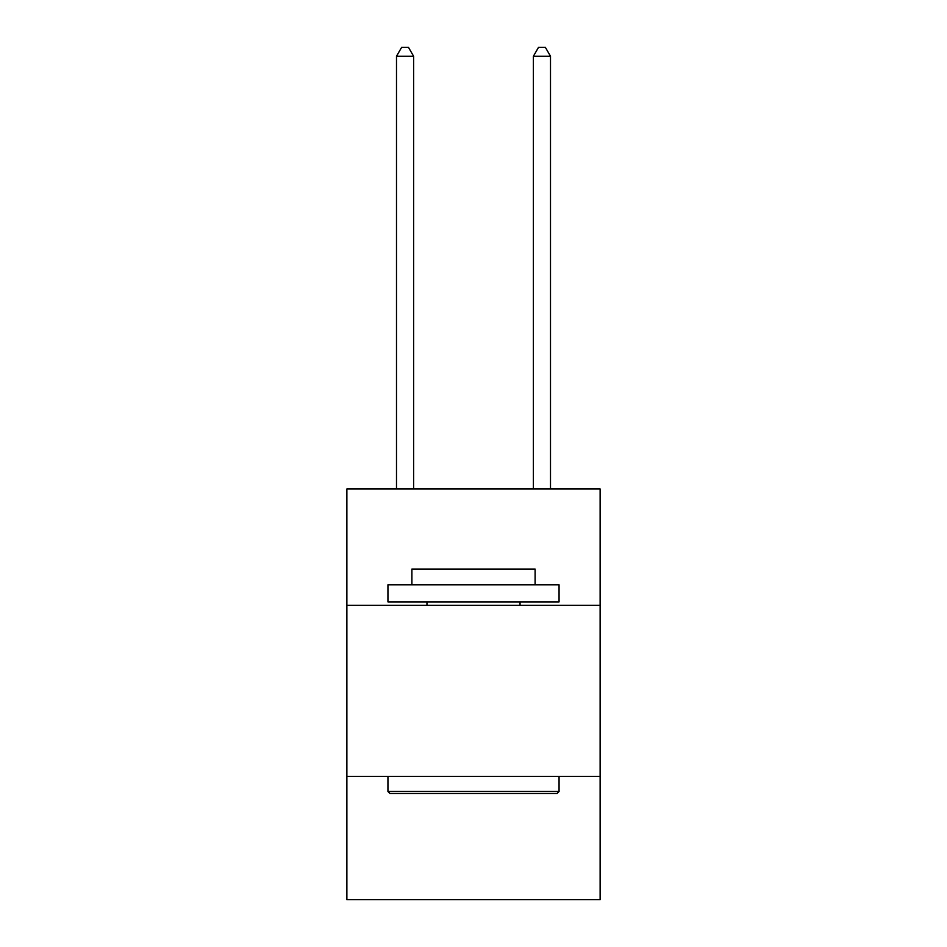 <?xml version="1.0" encoding="UTF-8"?>
<svg xmlns="http://www.w3.org/2000/svg" width="947" height="947" viewBox="0 0 947 947"><rect width="100%" height="100%" fill="white"/><g stroke="black" fill="none" stroke-linecap="round" stroke-linejoin="round"><path stroke-width="1.42" d="M346.874 605.334L600.126 605.334L600.126 488.972L346.874 488.972L346.874 899.65L600.126 899.65L600.126 776.445L346.874 776.445M600.126 776.445L600.126 605.334M389.998 793.562L387.939 791.503L559.061 791.503L557.002 793.562L389.998 793.562M559.061 584.796L559.061 601.901L387.939 601.901L387.939 584.796L559.061 584.796M411.898 584.796L411.898 569.052L535.102 569.052L535.102 584.796M559.061 776.445L559.061 791.503M387.939 776.445L387.939 791.503M520.045 601.901L520.045 605.334M426.955 601.901L426.955 605.334M413.614 488.972L413.614 56.252L396.497 56.252L396.497 488.972M396.497 56.252L401.635 47.35L408.477 47.35L413.614 56.252M550.503 488.972L550.503 56.252L533.386 56.252L533.386 488.972M533.386 56.252L538.523 47.35L545.365 47.35L550.503 56.252"/></g></svg>
